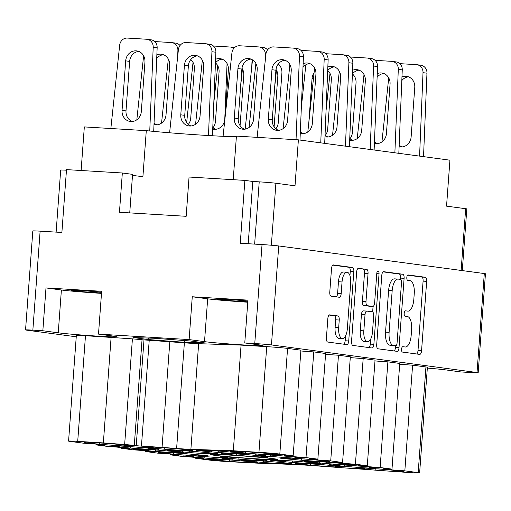 <?xml version="1.0" encoding="UTF-8"?>
<svg xmlns="http://www.w3.org/2000/svg" width="511" height="511" viewBox="0 0 511 511"><rect width="100%" height="100%" fill="white"/><g stroke="black" fill="none" stroke-linecap="round" stroke-linejoin="round"><path stroke-width="0.77" d="M358.799 468.67L375.777 470.19A25.614 0.715 -175.8 0 0 389.721 471.155A25.614 0.715 -175.8 0 0 400.394 471.679L393.713 470.778L404.009 471.404A25.614 0.715 -175.8 0 0 399.232 470.759L382.247 469.245A25.614 0.715 -175.8 0 0 357.63 467.757L364.317 468.651L354.021 468.031A25.614 0.715 -175.8 0 0 358.799 468.67L358.824 468.319M300.059 464.212L317.044 465.732A25.614 0.715 -175.8 0 0 330.987 466.696A25.614 0.715 -175.8 0 0 341.661 467.22L334.98 466.319L345.276 466.945A25.614 0.715 -175.8 0 0 340.498 466.3L323.514 464.78A25.614 0.715 -175.8 0 0 298.897 463.298L305.584 464.192L295.288 463.573A25.614 0.715 -175.8 0 0 300.059 464.212L300.085 463.86M275.352 460.896L292.337 462.417A25.614 0.715 -175.8 0 0 306.281 463.375A25.614 0.715 -175.8 0 0 316.954 463.905L310.266 463.004L320.563 463.63A25.614 0.715 -175.8 0 0 315.792 462.985L298.807 461.465A25.614 0.715 -175.8 0 0 274.19 459.983L280.878 460.877L270.575 460.258A25.614 0.715 -175.8 0 0 275.352 460.896L275.378 460.545M225.939 454.266L242.923 455.786A25.614 0.715 -175.8 0 0 256.861 456.745A25.614 0.715 -175.8 0 0 267.54 457.275L260.853 456.374L271.149 457A25.614 0.715 -175.8 0 0 266.372 456.355L249.387 454.835A25.614 0.715 -175.8 0 0 224.776 453.346L231.457 454.247L221.161 453.627A25.614 0.715 -175.8 0 0 225.939 454.266L225.964 453.915M201.232 450.951L218.216 452.471A25.614 0.715 -175.8 0 0 232.154 453.429A25.614 0.715 -175.8 0 0 242.834 453.96L236.146 453.059L246.443 453.679A25.614 0.715 -175.8 0 0 241.665 453.04L224.68 451.52A25.614 0.715 -175.8 0 0 200.063 450.031L206.751 450.932L196.454 450.306A25.614 0.715 -175.8 0 0 201.232 450.951L201.257 450.6M334.085 465.355L351.07 466.875A25.614 0.715 -175.8 0 0 365.014 467.84A25.614 0.715 -175.8 0 0 375.687 468.363L369.006 467.463L379.303 468.089A25.614 0.715 -175.8 0 0 374.525 467.444L357.54 465.93A25.614 0.715 -175.8 0 0 332.923 464.442L339.611 465.336L329.314 464.716A25.614 0.715 -175.8 0 0 334.085 465.355L334.117 465.004M309.379 462.04L326.363 463.56A25.614 0.715 -175.8 0 0 340.307 464.525A25.614 0.715 -175.8 0 0 350.98 465.048L344.293 464.148L354.589 464.774A25.614 0.715 -175.8 0 0 349.818 464.129L332.833 462.615A25.614 0.715 -175.8 0 0 308.216 461.126L314.904 462.021L304.601 461.401A25.614 0.715 -175.8 0 0 309.379 462.04L309.404 461.688M284.672 458.725L301.656 460.245A25.614 0.715 -175.8 0 0 315.594 461.209A25.614 0.715 -175.8 0 0 326.274 461.733L319.586 460.833L329.882 461.459A25.614 0.715 -175.8 0 0 325.105 460.813L308.127 459.3A25.614 0.715 -175.8 0 0 283.509 457.811L290.191 458.706L279.894 458.086A25.614 0.715 -175.8 0 0 284.672 458.725L284.697 458.373M259.965 455.41L276.949 456.93A25.614 0.715 -175.8 0 0 290.887 457.894A25.614 0.715 -175.8 0 0 301.567 458.418L294.879 457.517L305.176 458.143A25.614 0.715 -175.8 0 0 300.398 457.498L283.413 455.978A25.614 0.715 -175.8 0 0 258.802 454.496L265.484 455.39L255.187 454.771A25.614 0.715 -175.8 0 0 259.965 455.41L259.99 455.058M88.978 443.254L105.962 444.774A25.614 0.715 -175.8 0 0 119.906 445.739A25.614 0.715 -175.8 0 0 130.58 446.263L123.892 445.368L134.195 445.988A25.614 0.715 -175.8 0 0 129.417 445.349L112.433 443.829A25.614 0.715 -175.8 0 0 87.815 442.341L94.503 443.235L84.206 442.615A25.614 0.715 -175.8 0 0 88.978 443.254L89.003 442.909M113.691 446.569L130.669 448.09A25.614 0.715 -175.8 0 0 144.613 449.054A25.614 0.715 -175.8 0 0 155.287 449.578L148.605 448.684L158.902 449.303A25.614 0.715 -175.8 0 0 154.124 448.664L137.14 447.144A25.614 0.715 -175.8 0 0 112.522 445.656L119.21 446.557L108.913 445.931A25.614 0.715 -175.8 0 0 113.691 446.569L113.717 446.224M138.398 449.884L155.382 451.405A25.614 0.715 -175.8 0 0 169.32 452.369A25.614 0.715 -175.8 0 0 180 452.893L173.312 451.999L183.609 452.618A25.614 0.715 -175.8 0 0 178.831 451.98L161.846 450.459A25.614 0.715 -175.8 0 0 137.229 448.971L143.917 449.872L133.62 449.246A25.614 0.715 -175.8 0 0 138.398 449.884L138.424 449.539M163.105 453.206L180.089 454.72A25.614 0.715 -175.8 0 0 194.027 455.684A25.614 0.715 -175.8 0 0 204.707 456.208L198.019 455.314L208.316 455.933A25.614 0.715 -175.8 0 0 203.538 455.295L186.553 453.774A25.614 0.715 -175.8 0 0 161.936 452.286L168.624 453.187L158.327 452.561A25.614 0.715 -175.8 0 0 163.105 453.206L163.13 452.855M187.812 456.521L204.796 458.035A25.614 0.715 -175.8 0 0 218.734 458.999A25.614 0.715 -175.8 0 0 229.413 459.523L222.726 458.629L233.022 459.248A25.614 0.715 -175.8 0 0 228.245 458.61L211.267 457.09A25.614 0.715 -175.8 0 0 186.649 455.601L193.33 456.502L183.034 455.876A25.614 0.715 -175.8 0 0 187.812 456.521L187.837 456.17M147.717 447.719L164.695 449.233A25.614 0.715 -175.8 0 0 178.639 450.197A25.614 0.715 -175.8 0 0 189.313 450.721L182.631 449.827L192.928 450.447A25.614 0.715 -175.8 0 0 188.15 449.808L171.166 448.288A25.614 0.715 -175.8 0 0 146.548 446.799L153.236 447.7L142.939 447.074A25.614 0.715 -175.8 0 0 147.717 447.719L147.743 447.368M172.424 451.034L189.409 452.554A25.614 0.715 -175.8 0 0 203.346 453.513A25.614 0.715 -175.8 0 0 214.026 454.036L207.338 453.142L217.635 453.762A25.614 0.715 -175.8 0 0 212.857 453.123L195.873 451.603A25.614 0.715 -175.8 0 0 171.255 450.114L177.943 451.015L167.646 450.389A25.614 0.715 -175.8 0 0 172.424 451.034L172.45 450.683M235.258 452.094L252.242 453.615A25.614 0.715 -175.8 0 0 266.18 454.579A25.614 0.715 -175.8 0 0 276.86 455.103L270.172 454.202L280.469 454.828A25.614 0.715 -175.8 0 0 275.691 454.183L258.707 452.663A25.614 0.715 -175.8 0 0 234.089 451.181L240.777 452.075L230.48 451.456A25.614 0.715 -175.8 0 0 235.258 452.094L235.284 451.743M221.838 457.664L238.822 459.185A25.614 0.715 -175.8 0 0 252.76 460.143A25.614 0.715 -175.8 0 0 263.44 460.667L256.752 459.772L267.049 460.392A25.614 0.715 -175.8 0 0 262.271 459.753L245.293 458.233A25.614 0.715 -175.8 0 0 220.675 456.745L227.357 457.645L217.06 457.019A25.614 0.715 -175.8 0 0 221.838 457.664L221.863 457.313M246.545 460.979L263.529 462.5A25.614 0.715 -175.8 0 0 277.473 463.458A25.614 0.715 -175.8 0 0 288.147 463.982L281.459 463.087L291.755 463.707A25.614 0.715 -175.8 0 0 286.984 463.068L270 461.548A25.614 0.715 -175.8 0 0 245.382 460.06L252.07 460.96L241.767 460.334A25.614 0.715 -175.8 0 0 246.545 460.979L246.57 460.628M229.605 459.938L229.503 461.35A25.614 0.715 -175.8 0 0 243.447 462.314A25.614 0.715 -175.8 0 0 254.12 462.838L247.433 461.944L247.458 461.593M350.687 283.12A10.348 4.356 93.5 0 0 347.122 272.229A10.348 4.356 93.5 0 0 346.988 272.216A10.348 4.356 93.5 0 0 342.038 281.963L341.182 293.627A3.864 1.629 93.5 0 1 339.33 297.268A3.864 1.629 93.5 0 1 339.278 297.261L331.115 296.169A3.864 1.629 93.5 0 1 329.78 292.094L331.511 268.575A3.864 1.629 93.5 0 1 333.357 264.934A3.864 1.629 93.5 0 1 333.408 264.934L352.488 267.496A3.864 1.629 93.5 0 1 353.823 271.571L348.726 340.971A3.864 1.629 93.5 0 1 346.873 344.612A3.864 1.629 93.5 0 1 346.822 344.612L327.749 342.051A3.864 1.629 93.5 0 1 326.414 337.975L327.845 318.506A3.864 1.629 93.5 0 1 329.691 314.865A3.864 1.629 93.5 0 1 329.742 314.865L337.905 315.964A3.864 1.629 93.5 0 1 339.24 320.033L338.684 327.653A10.348 4.356 93.5 0 0 342.383 338.557A10.348 4.356 93.5 0 0 347.333 328.809L350.687 283.12M378.114 270.932A2.708 1.137 93.5 0 0 378.076 270.932A2.708 1.137 93.5 0 0 376.786 273.481L374.633 302.787A3.864 1.629 93.5 0 1 372.781 306.428A3.864 1.629 93.5 0 1 372.73 306.421L367.313 305.699A3.864 1.629 93.5 0 1 365.985 301.624L368.048 273.481A3.864 1.629 93.5 0 0 366.713 269.406L358.55 268.307A3.864 1.629 93.5 0 0 358.498 268.307A3.864 1.629 93.5 0 0 356.652 271.948L351.555 341.348A3.864 1.629 93.5 0 0 352.89 345.423L371.963 347.985A3.864 1.629 93.5 0 0 372.014 347.991A3.864 1.629 93.5 0 0 373.867 344.344L379.047 273.787A2.708 1.137 93.5 0 0 378.114 270.932M190.89 449.341A15.758 0.441 4.2 0 1 184.637 449.028A15.758 0.441 4.2 0 1 176.621 448.479L184.375 342.817A15.758 0.441 -175.8 0 0 192.398 343.366A15.758 0.441 -175.8 0 0 198.651 343.679L190.89 449.341L233.316 450.766L258.956 452.318L266.716 346.65A15.758 0.441 4.2 0 1 287.572 348.4L300.915 350.188L293.154 455.857A15.368 0.428 4.2 0 0 284.257 455.588A15.368 0.428 4.2 0 0 306.006 457.575L317.868 459.172L325.622 353.503L313.767 351.913A15.368 0.428 4.2 0 1 300.858 350.968M229.937 455.109A33.886 0.945 -175.8 0 0 210.308 454.528A33.886 0.945 -175.8 0 0 258.272 458.91A33.886 0.945 -175.8 0 0 277.901 459.491A33.886 0.945 -175.8 0 0 229.937 455.109M101.574 292.209A18.319 0.511 -175.8 0 0 81.556 290.65A18.319 0.511 -175.8 0 0 70.946 290.337A18.319 0.511 -175.8 0 0 96.879 292.707A18.319 0.511 -175.8 0 0 101.523 292.956M247.854 301.043A18.319 0.511 -175.8 0 0 227.836 299.484A18.319 0.511 -175.8 0 0 217.22 299.171A18.319 0.511 -175.8 0 0 243.153 301.541A18.319 0.511 -175.8 0 0 247.797 301.797M244.775 342.945L247.918 300.129L192.264 296.77L189.121 339.585L204.521 341.648A30.73 0.856 -175.8 0 0 245.197 345.053A30.73 0.856 -175.8 0 0 262.999 345.583A30.73 0.856 -175.8 0 0 260.176 345.014L244.775 342.945L254.765 343.552L262.034 244.565A12.609 0.351 4.2 0 1 278.725 245.957L484.294 273.545A12.609 0.351 4.2 0 1 485.45 273.775L478.181 372.762A12.609 0.351 -175.8 0 0 477.025 372.532L271.456 344.944A12.609 0.351 -175.8 0 0 254.765 343.552M189.121 339.585L98.502 334.111L113.902 336.174A30.73 0.856 4.2 0 1 116.725 336.743A30.73 0.856 4.2 0 1 98.923 336.219A30.73 0.856 4.2 0 1 58.248 332.814L42.841 330.745L32.851 330.144A12.609 0.351 -175.8 0 0 25.55 329.927A12.609 0.351 -175.8 0 0 26.706 330.157L76.241 336.806M229.503 461.35L212.519 459.836L212.544 459.485M212.519 459.836A25.614 0.715 4.2 0 1 207.741 459.191L218.037 459.817L211.356 458.916A25.614 0.715 -175.8 0 1 235.973 460.405L252.958 461.925A25.614 0.715 4.2 0 1 257.729 462.564L247.433 461.944M381.794 275.32L376.696 344.727A3.864 1.629 93.5 0 0 378.031 348.796L397.111 351.357A3.864 1.629 93.5 0 0 397.156 351.364A3.864 1.629 93.5 0 0 399.008 347.716L404.105 278.316A3.864 1.629 93.5 0 0 402.77 274.241L383.691 271.686A3.864 1.629 93.5 0 0 383.64 271.68A3.864 1.629 93.5 0 0 381.794 275.32M405.102 346.975L402.879 346.682A2.708 1.137 93.5 0 0 402.847 346.675A2.708 1.137 93.5 0 0 401.55 349.269A2.708 1.137 93.5 0 0 402.483 352.079L419.665 354.385A3.864 1.629 93.5 0 0 419.71 354.385A3.864 1.629 93.5 0 0 421.562 350.744L426.659 281.344A3.864 1.629 93.5 0 0 425.324 277.269L408.148 274.963A2.708 1.137 93.5 0 0 408.11 274.963A2.708 1.137 93.5 0 0 406.813 277.556A2.708 1.137 93.5 0 0 407.752 280.36L409.975 280.66A12.379 5.206 93.5 0 1 414.242 293.691L413.814 299.478A12.379 5.206 93.5 0 1 407.899 311.135A12.379 5.206 93.5 0 1 407.74 311.122L405.51 310.822A2.708 1.137 93.5 0 0 405.478 310.822A2.708 1.137 93.5 0 0 404.182 313.409A2.708 1.137 93.5 0 0 405.114 316.22L407.337 316.52A12.379 5.206 93.5 0 1 411.611 329.55L411.183 335.337A12.379 5.206 93.5 0 1 405.261 346.995A12.379 5.206 93.5 0 1 405.102 346.975L405.261 346.995M427.324 368.086A30.73 0.856 4.2 0 1 445.483 369.875L460.89 371.944L470.88 372.545A12.609 0.351 -175.8 0 0 478.181 372.762M148.701 339.591L184.624 342.325L205.428 343.022L190.309 340.99L154.386 338.263L133.582 337.567L148.701 339.591L148.816 338.078M85.478 335.701L77.717 441.37A15.758 0.441 -175.8 0 0 68.583 441.095L76.343 335.433A15.758 0.441 4.2 0 1 85.478 335.701L132.413 338.87A11.823 0.332 4.2 0 1 142.045 339.764L184.375 342.817M266.716 346.65L241.071 345.104L198.651 343.679M338.474 355.228L330.713 460.89L342.574 462.487L350.335 356.819L338.474 355.228A15.368 0.428 4.2 0 1 325.564 354.283M350.278 357.598A15.368 0.428 -175.8 0 0 363.18 358.543L375.042 360.134L367.281 465.802A15.368 0.428 -175.8 0 0 358.377 465.534A15.368 0.428 -175.8 0 0 380.127 467.527L391.988 469.117A15.368 0.428 -175.8 0 0 383.084 468.849A15.368 0.428 -175.8 0 0 404.833 470.842L418.177 472.63L425.938 366.962A15.758 0.441 4.2 0 1 427.388 367.256L419.627 472.924A15.758 0.441 -175.8 0 0 418.177 472.63M374.985 360.913A15.368 0.428 -175.8 0 0 387.887 361.858L399.749 363.449L391.988 469.117M399.691 364.228A15.368 0.428 -175.8 0 0 412.594 365.173L425.938 366.962M25.55 329.927L32.819 230.94A12.609 0.351 4.2 0 1 40.12 231.157L61.888 232.467L66.5 169.62L122.333 172.993L119.453 212.276L186.17 216.306L189.051 177.023L244.884 180.396L240.272 243.249L262.034 244.565M98.502 334.111L101.644 291.289L45.99 287.929L42.841 330.745M461.126 270.434L465.662 208.705L446.55 206.144L449.929 160.186L298.386 139.848L236.421 136.105L233.22 179.693M465.662 208.705A12.609 0.351 4.2 0 1 466.818 208.942L462.289 270.587M236.395 136.475A52.205 1.456 -175.8 0 1 200.382 135.038A52.205 1.456 -175.8 0 1 146.287 130.663L84.321 126.913L81.121 170.502M146.287 130.663L142.914 176.621A52.205 1.456 4.2 0 1 132.496 175.369M298.386 139.848L295.013 185.806L275.902 183.245L271.354 245.229M248.218 243.728L252.792 181.456L259.218 181.846A12.609 0.351 4.2 0 1 275.902 183.245M252.792 181.456L244.884 180.396M56.127 232.122L60.681 170.08A12.609 0.351 4.2 0 1 66.456 170.208M129.737 212.895L132.566 174.366L122.333 172.993M120.986 447.444L120.928 448.217L132.79 449.808A15.368 0.428 4.2 0 1 154.539 451.801A15.368 0.428 4.2 0 1 145.641 451.532L157.497 453.123A15.368 0.428 4.2 0 1 179.246 455.116A15.368 0.428 4.2 0 1 170.348 454.847L182.21 456.438A15.368 0.428 4.2 0 1 203.959 458.431A15.368 0.428 4.2 0 1 195.055 458.163L208.399 459.957A15.758 0.441 -175.8 0 0 229.254 461.701L267.234 463.662A11.823 0.332 -175.8 0 0 269.386 463.63A11.823 0.332 -175.8 0 0 268.301 463.413L297.325 464.678A15.758 0.441 4.2 0 1 311.595 465.54L410.499 472.649A15.758 0.441 -175.8 0 0 419.627 472.924M145.699 450.759L145.641 451.532M170.406 454.075L170.348 454.847M195.113 457.39L195.055 458.163M412.594 365.173L404.833 470.842M387.887 361.858L380.127 467.527M363.18 358.543L355.42 464.212L367.281 465.802M342.574 462.487A15.368 0.428 -175.8 0 0 333.67 462.219A15.368 0.428 -175.8 0 0 355.42 464.212M330.713 460.89A15.368 0.428 4.2 0 1 308.963 458.904A15.368 0.428 4.2 0 1 317.868 459.172M313.767 351.913L306.006 457.575M287.572 348.4L279.817 454.062L293.154 455.857M241.071 345.104L233.316 450.766M169.818 341.712L162.057 447.374L176.621 448.479M149.206 340.467L141.445 446.129L162.057 447.374M142.045 339.764L134.284 445.432L136.226 445.694L143.987 340.026M111.117 337.254L103.356 442.916L124.652 444.532L132.413 338.87M77.717 441.37L103.356 442.916M68.583 441.095A15.758 0.441 -175.8 0 0 70.033 441.389L83.376 443.178A15.368 0.428 -175.8 0 1 105.125 445.164A15.368 0.428 -175.8 0 1 96.221 444.902L108.083 446.493A15.368 0.428 -175.8 0 1 129.832 448.479A15.368 0.428 -175.8 0 1 120.928 448.217M96.279 444.129L96.221 444.902M134.284 445.432A11.823 0.332 -175.8 0 0 124.652 444.532M279.817 454.062A15.758 0.441 -175.8 0 0 258.956 452.318M141.445 446.129L136.226 445.694M184.758 340.569L184.624 342.325M45.99 287.929L61.39 289.999L58.248 332.814M101.491 293.365A30.73 0.856 4.2 0 1 61.39 289.999M192.264 296.77L207.664 298.833A30.73 0.856 -175.8 0 0 247.765 302.205M416.701 353.982A3.864 1.629 93.5 0 0 417.998 350.527L423.089 281.127A3.864 1.629 93.5 0 0 421.76 277.051L407.644 275.161M400.445 279.383L400.535 278.099A3.864 1.629 93.5 0 0 399.206 274.03L383.09 271.865M394.141 350.961A3.864 1.629 93.5 0 0 395.437 347.506L395.571 345.711M395.725 345.717A2.708 1.137 93.5 0 0 395.763 345.723A2.708 1.137 93.5 0 0 397.053 343.175L401.531 282.251A2.708 1.137 93.5 0 0 400.598 279.402L398.254 279.089A12.379 5.206 93.5 0 0 398.095 279.07A12.379 5.206 93.5 0 0 392.173 290.733L389.114 332.374A12.379 5.206 93.5 0 0 393.381 345.404L395.725 345.717L392.161 345.506A2.708 1.137 93.5 0 0 392.193 345.506A2.708 1.137 93.5 0 0 392.231 345.506M394.684 278.872A12.379 5.206 93.5 0 0 394.524 278.859A12.379 5.206 93.5 0 0 388.603 290.516L392.173 290.733M392.161 345.506L389.816 345.187A12.379 5.206 93.5 0 1 385.543 332.156L388.603 290.516M357.949 268.492L366.713 269.406M369.268 306.217A3.864 1.629 93.5 0 1 369.217 306.21A3.864 1.629 93.5 0 1 369.166 306.21L363.749 305.482A3.864 1.629 93.5 0 1 362.414 301.407L364.484 273.264A3.864 1.629 93.5 0 0 363.149 269.188M373.068 306.389L372.66 311.946M370.667 339.157L370.296 344.127L373.867 344.344M363.838 330.834A10.348 4.356 93.5 0 0 367.537 341.738A10.348 4.356 93.5 0 0 372.487 331.99L373.669 315.894A3.864 1.629 93.5 0 0 372.334 311.819L366.917 311.097A3.864 1.629 93.5 0 0 366.872 311.09A3.864 1.629 93.5 0 0 365.02 314.731L363.838 330.834L360.268 330.617A10.348 4.356 93.5 0 0 363.973 341.52L367.537 341.738M366.821 311.09L363.353 310.88A3.864 1.629 93.5 0 0 363.302 310.873A3.864 1.629 93.5 0 0 361.449 314.521L365.02 314.731M360.268 330.617L361.449 314.521M368.999 347.582A3.864 1.629 93.5 0 0 370.296 344.127M342.383 338.557L338.812 338.339A10.348 4.356 93.5 0 1 335.114 327.436L335.676 319.822A3.864 1.629 93.5 0 0 334.341 315.747L329.141 315.051M343.552 272.012A10.348 4.356 93.5 0 0 343.418 271.999A10.348 4.356 93.5 0 0 338.467 281.746L342.038 281.963M336.315 296.865A3.864 1.629 93.5 0 0 337.611 293.41L338.467 281.746M349.939 275.614L350.252 271.354A3.864 1.629 93.5 0 0 348.917 267.279L332.808 265.12M343.858 344.21A3.864 1.629 93.5 0 0 345.155 340.754L345.506 335.976M218.037 459.817L218.082 459.217M222.815 460.456L222.885 459.498M252.07 460.96L252.108 460.36M256.841 461.599L256.912 460.641M263.631 461.082L263.529 462.5M281.459 463.087L281.484 462.736M227.357 457.645L227.401 457.045M232.135 458.284L232.205 457.326M238.924 457.767L238.822 459.185M256.752 459.772L256.778 459.421M240.777 452.075L240.822 451.475M245.555 452.714L245.625 451.756M252.345 452.197L252.242 453.615M270.172 454.202L270.198 453.851M177.943 451.015L177.988 450.415M182.721 451.654L182.791 450.696M189.511 451.136L189.409 452.554M207.338 453.142L207.364 452.791M153.236 447.7L153.281 447.099M158.014 448.339L158.084 447.381M164.804 447.821L164.695 449.233M182.631 449.827L182.657 449.476M193.33 456.502L193.375 455.901M198.108 457.141L198.179 456.176M204.898 456.623L204.796 458.035M222.726 458.629L222.751 458.278M168.624 453.187L168.668 452.586M173.401 453.825L173.472 452.861M180.191 453.308L180.089 454.72M198.019 455.314L198.044 454.962M143.917 449.872L143.961 449.271M148.695 450.51L148.765 449.546M155.485 449.993L155.382 451.405M173.312 451.999L173.338 451.647M119.21 446.557L119.255 445.956M123.988 447.195L124.058 446.231M130.778 446.678L130.669 448.09M148.605 448.684L148.631 448.332M94.503 443.235L94.548 442.641M99.281 443.88L99.351 442.916M106.064 443.363L105.962 444.774M123.892 445.368L123.924 445.017M265.484 455.39L265.528 454.79M270.262 456.029L270.332 455.071M277.051 455.512L276.949 456.93M294.879 457.517L294.904 457.166M290.191 458.706L290.235 458.105M294.968 459.344L295.039 458.386M301.758 458.827L301.656 460.245M319.586 460.833L319.611 460.481M314.904 462.021L314.942 461.42M319.675 462.659L319.745 461.701M326.465 462.142L326.363 463.56M344.293 464.148L344.318 463.796M339.611 465.336L339.655 464.742M344.388 465.981L344.459 465.016M351.178 465.457L351.07 466.875M369.006 467.463L369.031 467.111M206.751 450.932L206.795 450.332M211.528 451.571L211.599 450.613M218.318 451.053L218.216 452.471M236.146 453.059L236.171 452.708M231.457 454.247L231.502 453.647M236.235 454.886L236.306 453.928M243.025 454.368L242.923 455.786M260.853 456.374L260.878 456.023M280.878 460.877L280.916 460.277M285.649 461.516L285.719 460.558M292.439 460.999L292.337 462.417M310.266 463.004L310.292 462.653M305.584 464.192L305.629 463.592M310.362 464.831L310.433 463.873M317.152 464.314L317.044 465.732M334.98 466.319L335.005 465.968M364.317 468.651L364.362 468.057M369.095 469.296L369.166 468.332M375.885 468.772L375.777 470.19M393.713 470.778L393.738 470.427M296.035 139.707L299.472 56.089A7.882 7.148 -82.4 0 0 293.371 48.123A7.882 7.148 -82.4 0 0 292.899 48.079L273.634 46.916A7.882 7.148 -82.4 0 0 265.944 54.064L257.129 137.357M271.961 69.7L268.326 119.191A10.642 9.645 -82.4 0 0 276.547 130.318A10.642 9.645 -82.4 0 0 287.591 120.36L291.225 70.863A10.642 9.645 -82.4 0 0 283.011 59.736A10.642 9.645 -82.4 0 0 271.961 69.7L275.914 70.231L272.28 119.721A10.642 9.645 -82.4 0 0 278.552 130.356M299.995 140.065L303.425 56.619A7.882 7.148 -82.4 0 0 297.325 48.654L293.371 48.123M284.953 60.228A10.642 9.645 -82.4 0 0 275.914 70.231M242.444 69.023L240.643 86.059M276.47 70.167L274.669 87.209M302.429 80.974L302.518 79.748A10.642 9.645 -82.4 0 0 302.531 78.336M252.504 59.87L245.171 129.123M274.081 126.754A10.642 9.645 -82.4 0 0 274.171 125.923L277.805 76.433A10.642 9.645 -82.4 0 0 276.004 69.4M233.77 48.449A7.882 7.148 -82.4 0 0 230.538 47.063A7.882 7.148 -82.4 0 0 230.065 47.018L213.426 46.009M202.35 60.221L195.572 124.23M212.729 129.066A10.642 9.645 -82.4 0 0 213.713 129.257A10.642 9.645 -82.4 0 0 224.757 119.293L228.391 69.803A10.642 9.645 -82.4 0 0 220.177 58.676A10.642 9.645 -82.4 0 0 215.597 59.276M234.568 47.606A7.882 7.148 -82.4 0 0 234.492 47.593L230.538 47.063M222.119 59.167A10.642 9.645 -82.4 0 0 215.444 62.955M212.793 127.488A10.642 9.645 -82.4 0 0 215.719 129.296M208.488 135.543L211.931 51.713A7.882 7.148 -82.4 0 0 205.831 43.748A7.882 7.148 -82.4 0 0 205.358 43.703L186.093 42.541A7.882 7.148 -82.4 0 0 178.403 49.682L169.607 132.783M184.42 65.319L180.785 114.815A10.642 9.645 -82.4 0 0 189 125.942A10.642 9.645 -82.4 0 0 200.05 115.978L203.685 66.487A10.642 9.645 -82.4 0 0 195.464 55.36A10.642 9.645 -82.4 0 0 184.42 65.319L188.374 65.849L184.739 115.345A10.642 9.645 -82.4 0 0 191.012 125.981M212.448 135.766L215.885 52.243A7.882 7.148 -82.4 0 0 209.785 44.278L205.831 43.748M197.412 55.852A10.642 9.645 -82.4 0 0 188.374 65.849M251.77 66.775L252.032 60.515A7.882 7.148 -82.4 0 0 252.019 59.583M217.737 65.708L213.802 102.845M240.055 125.61A10.642 9.645 -82.4 0 0 240.144 124.78L243.779 75.289A10.642 9.645 -82.4 0 0 241.978 68.257M224.783 118.961L227.063 63.543M193.03 62.393L186.662 122.551M213.049 127.712A10.642 9.645 -82.4 0 0 215.438 121.465L219.072 71.974A10.642 9.645 -82.4 0 0 215.47 62.923M180.492 44.936L179.393 44.866M168.323 59.078L161.546 123.087M188.342 124.397A10.642 9.645 -82.4 0 0 190.731 118.15L194.365 68.653A10.642 9.645 -82.4 0 0 190.763 59.608M177.649 56.83L177.905 50.563A7.882 7.148 -82.4 0 0 171.805 42.605A7.882 7.148 -82.4 0 0 171.332 42.56L154.686 41.551M143.617 55.763L136.833 119.772M153.99 124.607A10.642 9.645 -82.4 0 0 154.974 124.799A10.642 9.645 -82.4 0 0 166.024 114.834L169.658 65.338A10.642 9.645 -82.4 0 0 161.438 54.217A10.642 9.645 -82.4 0 0 156.864 54.818M180.013 45.517A7.882 7.148 -82.4 0 0 175.758 43.135L171.805 42.605M163.386 54.709A10.642 9.645 -82.4 0 0 156.711 58.497M154.06 123.023A10.642 9.645 -82.4 0 0 156.986 124.831M149.755 131.014L153.198 47.248A7.882 7.148 -82.4 0 0 147.091 39.29A7.882 7.148 -82.4 0 0 146.625 39.245L127.36 38.076A7.882 7.148 -82.4 0 0 119.67 45.224L110.849 128.517M125.687 60.86L122.052 110.357A10.642 9.645 -82.4 0 0 130.267 121.484A10.642 9.645 -82.4 0 0 141.317 111.519L144.952 62.023A10.642 9.645 -82.4 0 0 136.731 50.902A10.642 9.645 -82.4 0 0 125.687 60.86L129.641 61.39L126.006 110.887A10.642 9.645 -82.4 0 0 132.272 121.516M153.715 131.391L157.152 47.779A7.882 7.148 -82.4 0 0 151.045 39.82L147.091 39.29M138.679 51.394A10.642 9.645 -82.4 0 0 129.641 61.39M320.748 142.85L324.185 59.404A7.882 7.148 -82.4 0 0 318.078 51.439A7.882 7.148 -82.4 0 0 317.606 51.394L300.966 50.391M289.89 64.597L283.113 128.612M300.27 133.441A10.642 9.645 -82.4 0 0 301.254 133.633A10.642 9.645 -82.4 0 0 312.298 123.675L315.932 74.178A10.642 9.645 -82.4 0 0 307.718 63.051A10.642 9.645 -82.4 0 0 303.138 63.651M324.702 143.38L328.132 59.934A7.882 7.148 -82.4 0 0 322.032 51.969L318.078 51.439M309.66 63.543A10.642 9.645 -82.4 0 0 302.985 67.337M300.334 131.864A10.642 9.645 -82.4 0 0 303.259 133.671M345.462 146.165L348.892 62.719A7.882 7.148 -82.4 0 0 342.785 54.754A7.882 7.148 -82.4 0 0 342.313 54.709L325.673 53.706M314.597 67.912L307.82 131.927M324.977 136.756A10.642 9.645 -82.4 0 0 325.961 136.948A10.642 9.645 -82.4 0 0 337.005 126.99L340.639 77.493A10.642 9.645 -82.4 0 0 332.425 66.366A10.642 9.645 -82.4 0 0 327.845 66.967M349.415 146.695L352.846 63.249A7.882 7.148 -82.4 0 0 346.739 55.284L342.785 54.754M334.373 66.858A10.642 9.645 -82.4 0 0 327.692 70.652M325.041 135.179A10.642 9.645 -82.4 0 0 327.966 136.986M370.168 149.48L373.598 66.034A7.882 7.148 -82.4 0 0 367.492 58.069A7.882 7.148 -82.4 0 0 367.026 58.024L350.38 57.021M339.304 71.227L332.527 135.243M349.684 140.078A10.642 9.645 -82.4 0 0 350.667 140.263A10.642 9.645 -82.4 0 0 361.718 130.305L365.352 80.808A10.642 9.645 -82.4 0 0 357.132 69.681A10.642 9.645 -82.4 0 0 352.552 70.282M374.122 150.01L377.552 66.564A7.882 7.148 -82.4 0 0 371.446 58.605L367.492 58.069M359.08 70.173A10.642 9.645 -82.4 0 0 352.405 73.967M349.748 138.494A10.642 9.645 -82.4 0 0 352.673 140.301M394.875 152.795L398.305 69.349A7.882 7.148 -82.4 0 0 392.199 61.39A7.882 7.148 -82.4 0 0 391.733 61.339L375.087 60.336M364.011 74.542L357.234 138.558M374.391 143.393A10.642 9.645 -82.4 0 0 375.374 143.578A10.642 9.645 -82.4 0 0 386.425 133.62L390.059 84.123A10.642 9.645 -82.4 0 0 381.838 72.996A10.642 9.645 -82.4 0 0 377.259 73.597M398.829 153.326L402.259 69.879A7.882 7.148 -82.4 0 0 396.153 61.92L392.199 61.39M383.787 73.488A10.642 9.645 -82.4 0 0 377.112 77.282M374.454 141.809A10.642 9.645 -82.4 0 0 377.38 143.617M265.19 61.205L265.445 54.945A7.882 7.148 -82.4 0 0 259.345 46.98A7.882 7.148 -82.4 0 0 258.873 46.935L239.608 45.773A7.882 7.148 -82.4 0 0 231.917 52.92L223.09 136.303M237.934 68.557L234.3 118.047A10.642 9.645 -82.4 0 0 242.521 129.174A10.642 9.645 -82.4 0 0 253.565 119.21L257.199 69.72A10.642 9.645 -82.4 0 0 248.985 58.593A10.642 9.645 -82.4 0 0 237.934 68.557L241.888 69.087L238.254 118.578A10.642 9.645 -82.4 0 0 244.526 129.213M267.56 49.893A7.882 7.148 -82.4 0 0 263.299 47.51L259.345 46.98M250.927 59.084A10.642 9.645 -82.4 0 0 241.888 69.087M268.032 49.312L266.94 49.248M255.864 63.453L249.087 127.469M275.883 128.772A10.642 9.645 -82.4 0 0 278.271 122.525L281.906 73.035A10.642 9.645 -82.4 0 0 278.303 63.984M305.84 64.808L301.349 107.227M314.086 72.747A10.642 9.645 -82.4 0 0 312.055 78.502L308.848 122.218M325.296 135.402A10.642 9.645 -82.4 0 0 327.692 129.155L331.326 79.665A10.642 9.645 -82.4 0 0 327.723 70.614M329.985 73.399L326.056 110.542M350.003 138.717A10.642 9.645 -82.4 0 0 352.398 132.47L356.033 82.98A10.642 9.645 -82.4 0 0 352.43 73.929M419.582 156.111L423.012 72.664A7.882 7.148 -82.4 0 0 416.912 64.705A7.882 7.148 -82.4 0 0 416.439 64.654L399.794 63.651M388.724 77.857L381.941 141.873M399.097 146.708A10.642 9.645 -82.4 0 0 400.081 146.893A10.642 9.645 -82.4 0 0 411.131 136.935L414.766 87.438A10.642 9.645 -82.4 0 0 406.545 76.311A10.642 9.645 -82.4 0 0 401.972 76.912M423.536 156.641L426.966 73.194A7.882 7.148 -82.4 0 0 420.866 65.236L416.912 64.705M408.493 76.81A10.642 9.645 -82.4 0 0 401.818 80.597M399.168 145.124A10.642 9.645 -82.4 0 0 402.093 146.932M477.025 372.532L484.294 273.545M278.725 245.957L271.456 344.944M40.12 231.157L32.851 330.144M254.644 244.117L259.218 181.846M207.664 298.833L204.521 341.648M421.76 277.051L425.324 277.269M423.089 281.127L426.659 281.344M417.998 350.527L421.562 350.744M399.206 274.03L402.77 274.241M400.535 278.099L404.105 278.316M395.437 347.506L399.008 347.716M385.543 332.156L389.114 332.374M389.816 345.187L393.381 345.404M364.484 273.264L368.048 273.481M362.414 301.407L365.985 301.624M363.749 305.482L367.313 305.699M369.166 306.21L372.73 306.421M376.773 273.647L379.047 273.787M334.341 315.747L337.905 315.964M335.676 319.822L339.24 320.033M335.114 327.436L338.684 327.653M337.611 293.41L341.182 293.627M348.917 267.279L352.488 267.496M350.252 271.354L353.823 271.571M345.155 340.754L348.726 340.971M299.472 56.089L303.425 56.619M268.326 119.191L272.28 119.721M211.931 51.713L215.885 52.243M180.785 114.815L184.739 115.345M252.032 60.515L252.428 60.566M177.905 50.563L178.307 50.621M153.198 47.248L157.152 47.779M122.052 110.357L126.006 110.887M324.185 59.404L328.132 59.934M348.892 62.719L352.846 63.249M373.598 66.034L377.552 66.564M398.305 69.349L402.259 69.879M265.445 54.945L265.848 54.996M234.3 118.047L238.254 118.578M312.055 78.502L313.454 78.688M423.012 72.664L426.966 73.194M269.418 463.215L269.386 463.63M392.193 345.506L395.763 345.723M394.524 278.859L398.095 279.07M369.217 306.21L372.781 306.428M363.302 310.873L366.872 311.09M343.418 271.999L346.988 272.216"/></g></svg>
